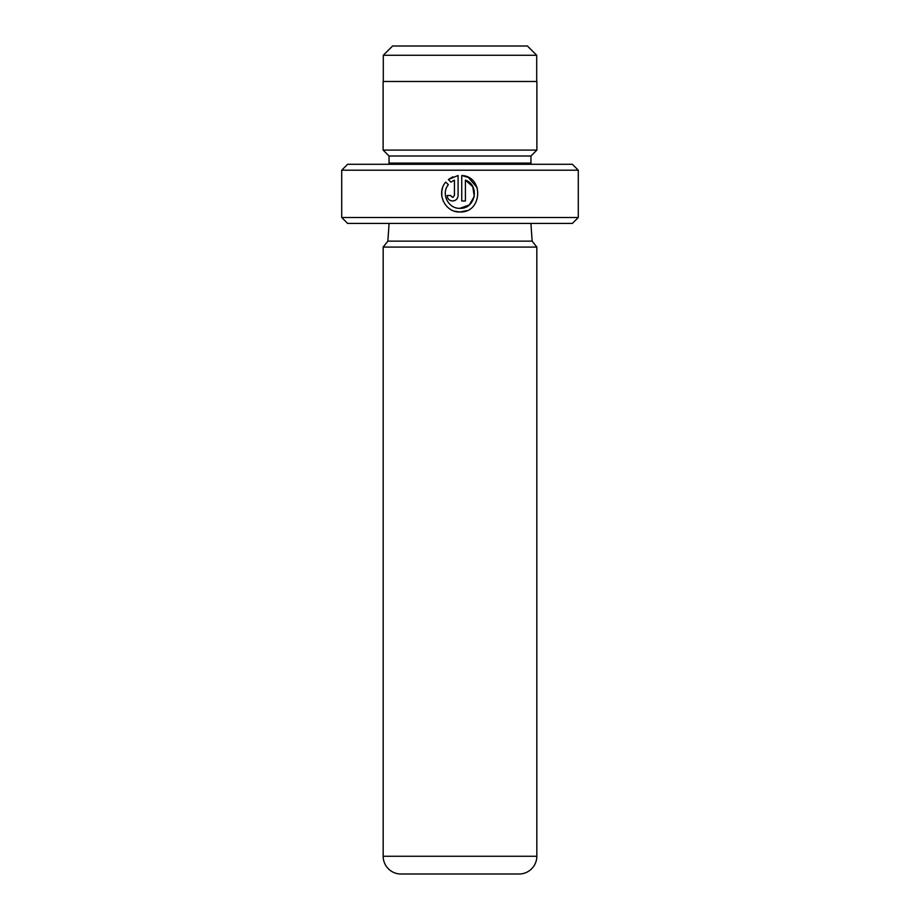 <?xml version="1.0" encoding="UTF-8"?>
<svg xmlns="http://www.w3.org/2000/svg" width="920" height="920" viewBox="0 0 920 920"><rect width="100%" height="100%" fill="white"/><g stroke="black" fill="none" stroke-linecap="round" stroke-linejoin="round"><path stroke-width="1.38" d="M392.575 46L527.424 46L536.705 55.28L383.295 55.28L392.575 46M536.705 81.489L536.705 55.28M383.295 81.489L383.295 55.28M454.836 211.243L459.919 211.968C445.119 212.727 435.792 193.131 445.763 182.114L448.362 184.713C440.737 193.579 448.235 208.909 459.919 208.311C475.41 209.196 480.125 185.138 465.405 180.124L465.405 200.997L461.748 200.997L461.748 175.49C484.173 176.571 482.344 213.13 459.919 211.968L466.762 210.634M477.227 187.795L468.406 177.491M468.337 177.456L461.748 175.49M450.823 195.914L452.605 197.34L454.434 195.511L454.434 180.124L450.949 182.125L448.35 179.526L458.091 175.49L458.091 195.511C457.757 198.846 455.929 200.675 452.605 200.997C449.282 200.675 447.453 198.846 447.12 195.511L450.777 195.511M578.289 217.511L572.366 223.433L347.633 223.433L341.711 217.511L578.289 217.511L578.289 170.2L341.711 170.2L347.633 164.289L572.366 164.289L578.289 170.2M388.907 164.289A5.911 5.911 0 0 0 389.034 163.105L389.034 156.009L530.966 156.009L536.889 150.086L536.889 81.489L383.111 81.489L383.111 150.086L536.889 150.086M389.034 156.009L383.111 150.086M389.034 163.105L530.966 163.105L530.966 156.009M530.966 163.105A5.911 5.911 0 0 0 531.093 164.289M536.832 856.255L536.832 247.089L383.168 247.089L383.168 856.255A17.744 17.744 0 0 0 400.913 874L519.087 874A17.744 17.744 0 0 0 536.832 856.255L383.168 856.255M389.091 223.433L387.849 241.132L532.151 241.132L536.832 247.089M530.909 223.433L532.151 241.132M387.849 241.132L383.168 247.089M341.711 217.511L341.711 170.2M450.949 182.125L454.434 180.124M452.916 176.789L448.35 179.526M453.215 197.236L452.605 197.34M442.462 188.255L441.784 191.371M441.761 191.521L441.864 196.558M441.887 196.708L443.382 201.468M465.405 180.124L472.765 186.702L474.272 196.466L469.223 204.964L459.919 208.311"/></g></svg>
